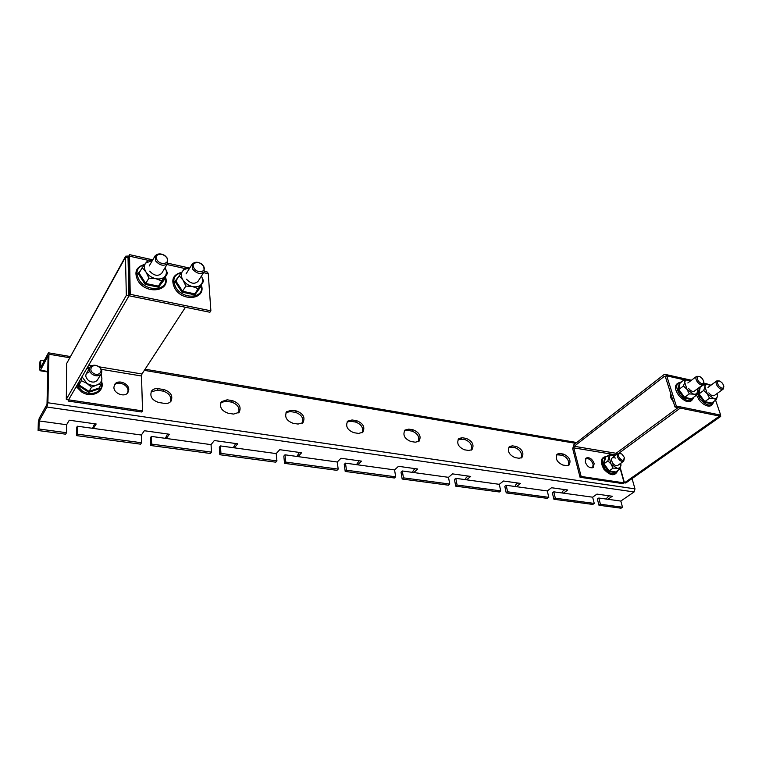 <?xml version="1.0" encoding="UTF-8"?>
<svg xmlns="http://www.w3.org/2000/svg" width="762" height="762" viewBox="0 0 762 762"><rect width="100%" height="100%" fill="white"/><g stroke="black" fill="none" stroke-linecap="round" stroke-linejoin="round"><path stroke-width="1.14" d="M151.086 391.897L157.239 390.192L162.925 391.097C169.154 393.04 171.679 396.592 170.498 401.784M220.856 402.517L226.085 401.241L231.391 402.098C237.534 404.127 239.944 407.718 238.62 412.871M286.036 412.518L290.465 411.585L295.427 412.385C301.457 414.48 303.771 418.081 302.371 423.186M347.062 421.948L350.796 421.272L355.463 422.024C361.35 424.177 363.588 427.758 362.16 432.787M458.124 439.264L464.906 439.598C470.487 441.808 472.602 445.322 471.24 450.152M508.816 447.227L514.931 447.637C520.341 449.847 522.408 453.323 521.132 458.048M556.631 454.762L562.175 455.219C567.414 457.429 569.443 460.848 568.262 465.468M38.1 430.511L65.627 434.178L66.513 432.702L38.948 429.006L38.1 430.511L38.31 422.472L39.233 418.29L47.006 404.336L48.082 355.854L40.491 370.275L40.081 370.732L39.729 369.332L39.929 361.807L40.748 360.226L44.206 360.797M404.308 430.854L407.46 430.378L411.842 431.082C417.586 433.264 419.757 436.826 418.338 441.75M506.187 485.28L504.806 486.366L506.225 492.9L507.616 491.804L506.187 485.28L547.278 490.938L551.536 487.737L567.728 490.004L563.442 493.157L592.636 497.186L596.97 494.1L612.296 496.252L607.933 499.291L620.811 501.063L634.079 491.957L634.984 488.871L632.06 478.584M507.616 491.804L548.802 497.329L547.278 490.938L516.407 486.68L520.598 483.413L503.463 481.012L499.31 484.327L500.71 490.88L499.329 491.976L455.724 486.166L457.076 485.032L500.71 490.88M457.076 485.032L455.79 478.336L499.31 484.327L466.62 479.822L470.697 476.421L452.533 473.878L448.494 477.326L449.761 484.06L448.418 485.194L402.155 479.022L403.45 477.85L449.761 484.06M403.45 477.85L402.317 470.973L448.494 477.326L413.814 472.554L417.767 469.011L398.469 466.315L394.573 469.906L395.688 476.812L394.392 477.993L345.205 471.44L346.453 470.211L395.688 476.812M346.453 470.211L345.491 463.144L394.573 469.906L357.721 464.83L361.512 461.134L340.976 458.267L337.252 462.01L338.185 469.106L336.947 470.335L284.559 463.353L285.74 462.077L338.185 469.106M285.74 462.077L284.988 454.809L337.252 462.01L298.018 456.609L301.619 452.752L279.73 449.685L276.196 453.6L276.93 460.896L275.758 462.182L219.847 454.733L220.951 453.39L276.93 460.896M220.951 453.39L220.428 445.922L276.196 453.6L234.334 447.837L237.715 443.808L214.332 440.531L211.036 444.627L211.531 452.133L210.436 453.476L150.628 445.503L151.648 444.103L211.531 452.133M151.648 444.103L151.39 436.407L211.036 444.627L166.278 438.464L169.393 434.245L144.351 430.73L141.341 435.026L141.561 442.751L140.56 444.16L76.438 435.616L77.353 434.149L141.561 442.751M77.353 434.149L77.391 426.215L141.341 435.026L93.374 428.415L96.183 423.986L69.294 420.224L66.608 424.729L66.513 432.702M555.317 498.205L553.784 491.833L592.636 497.186L594.265 503.425L592.817 504.434L553.898 499.253L555.317 498.205L594.265 503.425M77.391 426.215L76.486 427.701L76.438 435.616M151.39 436.407L150.371 437.817L150.628 445.503M220.428 445.922L219.323 447.265L219.847 454.733M284.988 454.809L283.807 456.095L284.559 463.353M345.491 463.144L344.253 464.382L345.205 471.44M402.317 470.973L401.022 472.154L402.155 479.022M455.79 478.336L454.447 479.469L455.724 486.166M553.784 491.833L552.364 492.881L553.898 499.253M38.948 429.006L39.157 420.957L46.949 407.032L47.882 402.755L48.939 354.225L48.578 352.835L48.139 353.311L40.557 367.751L40.748 360.226M517.846 483.022L515.931 484.527L514.979 486.489M468.049 476.05L466.182 477.612L465.239 479.641M415.233 468.659L413.433 470.287L412.499 472.373M359.121 460.8L356.483 464.658M299.399 452.438L296.866 456.448M235.696 443.522L233.286 447.694M167.602 433.988L165.344 438.331M94.65 423.777L92.573 428.311M506.225 492.9L547.383 498.377L548.802 497.329M39.157 420.957L66.608 424.729L39.157 420.957M600.427 504.244L598.789 498.034L620.811 501.063L622.506 507.206L621.04 508.197L598.98 505.254L600.427 504.244L622.506 507.206M598.789 498.034L597.351 499.043L598.98 505.254M564.88 489.614L562.918 491.061L561.956 492.957M609.371 495.843L607.381 497.234L606.409 499.081M158.801 402.507C151.962 400.231 149.552 396.402 151.581 391.011C153.095 389.068 155.324 388.296 158.267 388.687L163.954 389.601C170.802 391.944 173.155 395.792 171.021 401.174C169.545 403.012 167.383 403.755 164.535 403.393L158.801 402.507M228.219 413.252C221.447 410.832 219.18 406.975 221.409 401.66L227.2 399.812L232.515 400.669C239.278 403.136 241.497 407.013 239.182 412.309L233.563 414.08L228.219 413.252M293.094 423.291C286.436 420.757 284.274 416.9 286.636 411.69L291.656 410.213L296.628 411.023C303.286 413.595 305.4 417.471 302.971 422.653L298.104 424.063L293.094 423.291M353.863 432.692C347.329 430.063 345.272 426.225 347.682 421.148L352.054 419.967L356.721 420.719C363.245 423.386 365.274 427.234 362.798 432.283L358.559 433.416L353.863 432.692M410.899 441.512C404.508 438.817 402.527 435.007 404.955 430.073L408.775 429.12L413.156 429.835C419.538 432.559 421.491 436.378 419.014 441.284L415.319 442.198L410.899 441.512M464.544 449.818C458.295 447.065 456.381 443.293 458.791 438.512L462.134 437.74L466.268 438.407C472.497 441.188 474.393 444.96 471.945 449.713L468.697 450.456L464.544 449.818M515.083 457.638C508.997 454.838 507.13 451.123 509.483 446.494L512.426 445.856L516.331 446.484C522.408 449.304 524.246 453.019 521.856 457.638L518.998 458.238L515.083 457.638M562.785 465.02C556.851 462.191 555.022 458.534 557.308 454.047L559.918 453.523L563.604 454.114C569.519 456.962 571.319 460.619 569.014 465.087L566.49 465.592L562.785 465.02M594.198 463.458C592.169 458.819 589.493 457.01 586.168 458.038L585.245 462.039C587.254 466.687 589.921 468.506 593.255 467.506L594.198 463.458M585.635 458.562C588.912 458.172 591.398 460.077 593.103 464.268L592.703 467.792M715.585 400.193L720.681 415.109L676.332 406.041L666.702 375.866L665.131 374.371L663.702 374.837L573.834 444.751L572.71 448.694L580.053 477.26L623.059 483.66L624.173 482.879L620.068 468.192M720.681 415.109L719.347 416.042L675.018 407.013L665.417 376.866L664.216 376.447L574.234 446.284L573.776 447.865L581.149 476.45L624.173 482.879M616.287 454.809L616.115 453.285L616.649 454.476M620.249 467.744L624.459 482.803L625.754 483.003L720.681 416.462L720.309 415.366M624.459 482.803L719.347 416.195L720.681 416.462M580.053 477.26L581.149 476.45M703.84 383.029L709.984 384.781M676.332 406.041L675.018 407.013M114.329 385.124C117.853 380.438 128.235 384.734 128.026 390.744L127.578 392.982M128.768 389.601C128.997 383.267 117.758 379.105 114.7 384.439L113.909 387.239C113.633 393.583 124.863 397.764 127.93 392.516L128.768 389.601M68.199 399.621L68.18 401.05L141.77 412.013L142.542 410.889L141.503 375.999L141.97 373.99L185.452 307.267M152.791 259.842L129.511 254.641L130.226 294.322L210.883 310.82L209.902 312.249L129.35 295.837L130.226 294.322M204.445 271.396L207.435 272.063L208.264 273.729L210.883 310.82M129.178 256.003L125.673 256.184L125.482 257.223L128.026 257.785L128.93 295.951L126.33 295.418L125.482 257.223L66.713 363.407L125.635 256.242M129.216 256.261L128.026 257.785M126.33 295.418L66.294 399.336L66.713 363.407M128.93 295.951L68.666 399.688L66.294 399.336M129.473 254.632L129.169 255.613M148.104 260.318L129.292 256.127L128.435 257.67L129.35 295.837M68.875 399.336L68.18 401.05M68.866 399.879L142.542 410.889M618.506 456.438C618.192 453.638 619.344 452.885 621.982 454.181L624.316 457.4C623.621 461.458 621.687 461.134 618.506 456.438M624.449 458.048L623.707 461.124C621.125 461.858 619.011 460.391 617.382 456.714L618.077 453.495L621.192 453.742M615.525 458.076C611.515 456.848 610.543 458.524 612.61 463.106C614.515 465.42 616.296 466.154 617.953 465.287M615.867 471.868L615.62 472.611L608.705 471.545L603.313 463.972L604.885 457.552L609.371 454.8L615.296 455.543M615.725 471.973L619.63 469.173L616.934 468.22L613.039 468.135L609.143 470.954L615.725 471.973L615.62 472.611M621.04 463.048L619.63 469.173M605.514 457.657L604.018 463.753L607.895 460.905L611.057 464.087L613.039 468.135M603.313 463.972L604.018 463.753L609.143 470.954L608.705 471.545M607.895 460.905L609.371 454.8M615.229 455.6L613.239 454.914C611.124 454.638 609.781 455.476 609.219 457.41L611.057 464.087L616.934 468.22C619.068 468.468 620.392 467.62 620.925 465.668L620.916 463.144M711.67 403.003L711.451 403.784L704.326 402.279L698.268 394.106L699.383 387.525L704.736 384.181L710.765 385.172M711.594 403.06L716.28 399.698L713.613 398.459L709.498 398.24L704.821 401.631L711.594 403.06L711.451 403.784M717.328 393.659L717.471 396.021L716.28 399.698M700.116 387.601L699.059 393.859L703.707 390.439L707.307 393.821L709.498 398.24M698.268 394.106L699.059 393.859L704.821 401.631L704.326 402.279M703.707 390.439L704.926 386.782L704.736 384.181M708.812 392.887C710.927 395.411 712.794 396.269 714.413 395.468M710.889 385.239L708.822 384.419C706.65 384.01 705.355 384.8 704.926 386.782L707.307 393.821L713.613 398.459C715.794 398.84 717.08 398.021 717.471 396.021L717.261 393.402M718.642 385.762C716.651 382.114 717.137 380.6 720.1 381.219L722.576 383.334L723.814 386.048C723.452 388.944 721.738 388.858 718.642 385.762M723.843 386.725L723.148 389.144C721.528 389.839 719.68 388.953 717.604 386.477C715.899 383.915 715.632 382.057 716.813 380.886L719.29 380.943M698.421 381.238C696.42 377.523 696.963 375.999 700.04 376.676L702.516 378.8L703.717 381.4C703.402 384.467 701.64 384.41 698.421 381.238M703.774 382.133L703.069 384.639C701.392 385.391 699.487 384.486 697.373 381.952C695.668 379.4 695.411 377.523 696.611 376.342L699.202 376.38M673.389 401.917L670.474 397.316L670.874 394.002M671.646 396.44L670.474 397.316M691.677 398.755L691.429 399.564L684.114 398.021L678.009 389.744L679.275 383.105L684.6 379.695L690.791 380.724L688.772 379.943C686.543 379.524 685.19 380.314 684.724 382.314L684.6 379.695M691.572 398.831L696.23 395.402L693.468 394.135L689.267 393.906L684.619 397.364L691.572 398.831L691.429 399.564M697.325 389.049L697.487 391.687L696.23 395.402M680.009 383.181L678.809 389.487L683.428 386.01L687.057 389.43L689.267 393.906M678.009 389.744L678.809 389.487L684.619 397.364L684.114 398.021M683.428 386.01L684.724 382.314L687.057 389.43L693.468 394.135C695.706 394.526 697.049 393.706 697.487 391.687L697.287 388.934M688.619 388.496C690.782 391.068 692.706 391.935 694.382 391.087M179.184 275.777L182.537 271.224C180.794 273.758 180.965 276.72 183.023 280.111L179.184 275.777L175.908 281.045L182.556 291.255L194.815 293.846L200.311 286.283L200.616 286.912L194.843 294.856L181.947 292.141L174.965 281.388L179.041 276.006M194.843 294.856L194.815 293.846L198.177 288.693L192.548 286.579L185.871 286.055L181.947 292.141M200.311 286.283L203.673 281.13L198.177 288.693M203.673 281.13L201.397 276.13C202.949 279.187 202.968 281.835 201.454 284.112C199.53 286.502 196.567 287.322 192.548 286.579C188.509 285.598 185.337 283.445 183.023 280.111L185.871 286.055M189.395 268.567C186.347 268.443 184.061 269.329 182.537 271.224L184.861 268.3L189.433 268.51M186.5 279.168C190.7 283.712 194.539 284.455 197.987 281.397M175.908 281.045L174.965 281.388M194.167 268.319C190.129 262.519 199.73 260.052 203.302 265.909C207.359 271.653 197.806 274.234 194.167 268.319M192.757 269.281L192.291 263.966C195.815 261.042 199.644 261.842 203.797 266.357L204.245 271.72C200.73 274.606 196.901 273.796 192.757 269.281M157.077 260.013C153 254.117 163.068 251.67 166.659 257.623C170.745 263.462 160.725 266.033 157.077 260.013M155.638 260.985L155.153 255.803C158.81 252.632 162.83 253.394 167.211 258.089L167.688 263.338C164.03 266.462 160.01 265.681 155.638 260.985M142.189 267.691L145.723 263.08C143.856 265.633 143.951 268.634 146.028 272.091L142.189 267.691L139.075 273.082L145.761 283.474L158.458 286.16L164.354 278.53L164.697 279.168L158.506 287.198L145.142 284.378L138.113 273.444L140.856 270.005M158.506 287.198L158.458 286.16L161.677 280.864L155.8 278.692L148.914 278.14L145.142 284.378M164.354 278.53L167.573 273.244L161.677 280.864M167.573 273.244L165.021 267.757C166.802 270.986 166.84 273.815 165.125 276.235C163.078 278.644 159.963 279.464 155.8 278.692C151.619 277.673 148.361 275.473 146.028 272.091L148.914 278.14M152.457 260.413L145.723 263.08L148.276 260.147L152.514 260.318M149.666 271.148C154.095 275.863 158.105 276.568 161.696 273.282M139.075 273.082L138.113 273.444M93.412 373.275C87.535 369.684 92.945 362.76 98.517 366.646C104.346 370.18 99.05 377.142 93.412 373.275M92.545 374.533C89.63 372.351 88.783 369.961 89.992 367.379C92.097 364.836 95.012 364.55 98.717 366.522C101.632 368.713 102.47 371.113 101.222 373.704C99.117 376.199 96.222 376.476 92.545 374.533M89.897 371.57C84.82 373.494 84.458 376.571 88.821 380.819C92.564 382.772 95.469 382.448 97.536 379.838M99.346 387.525L99.298 388.791L88.821 392.297L78.229 385.486L78.391 382.953M99.012 388.058L101.546 383.924L96.945 384.943L91.545 387.239L89.049 391.392L99.012 388.058L99.298 388.791M101.127 373.866L101.889 378.419L101.546 383.924M79.134 381.667L78.991 384.915L81.439 380.714L86.878 383.343L91.545 387.239M78.229 385.486L78.991 384.915L89.049 391.392L88.821 392.297M81.439 380.714L81.763 377.142M89.478 368.246L86.62 368.779L89.621 368.008M81.991 376.752L86.878 383.343C90.249 385.382 93.612 385.915 96.945 384.943C100.146 383.743 101.794 381.572 101.889 378.419L100.784 374.437M40.491 370.275L47.73 371.446M46.949 407.032L634.079 491.957M47.882 402.755L634.984 488.871M48.939 354.225L69.523 357.711M144.332 370.361L575.653 443.341M559.918 453.523L558.489 454.628M562.175 455.219L563.604 454.114M512.426 445.856L511.035 447.008M514.931 447.637L516.331 446.484M462.134 437.74L460.781 438.941M464.906 439.598L466.268 438.407M408.775 429.12L407.46 430.378M411.842 431.082L413.156 429.835M352.054 419.967L350.796 421.272M355.463 422.024L356.721 420.719M291.656 410.213L290.465 411.585M295.427 412.385L296.628 411.023M227.2 399.812L226.085 401.241M231.391 402.098L232.515 400.669M158.267 388.687L157.239 390.192M162.925 391.097L163.954 389.601M666.702 375.866L684.438 379.819M703.574 384.077L704.574 384.305M664.216 376.447L665.35 376.704M678.056 407.632L616.115 453.285L574.234 446.284M618.973 453.171L680.295 408.089M573.776 447.865L616.163 454.904M166.964 264.528L184.709 268.481M203.616 272.691L208.264 273.729M141.97 373.99L99.155 366.827M92.078 365.646L88.763 365.093M128.073 259.709L128.464 259.004M87.63 367.046L89.954 367.436M101.279 369.313L141.503 375.999M607.143 456.448C601.609 457.295 600.818 461.324 604.771 468.554C610.724 475.002 615.048 475.659 617.734 470.535M697.154 393.021L700.059 398.983C706.612 406.022 711.06 406.946 713.403 401.764M701.554 386.544L700.583 386.486M681.428 382.105C675.78 382.734 675.227 386.915 679.78 394.678C686.495 401.86 691.077 402.774 693.506 397.412M181.489 272.615C173.784 274.749 171.926 279.759 175.936 287.636C183.661 300.552 205.588 298.028 201.101 285.074M144.428 264.728C136.903 267.091 135.093 272.12 138.998 279.797C146.828 293.018 169.859 290.379 165.211 277.13M76.943 385.439L82.096 390.811C90.973 396.916 103.365 391.801 101.641 382.991M40.081 370.732L47.72 371.961M48.654 352.844L70.19 356.502M145.085 369.218L576.71 442.512M691.42 380.248L665.464 374.447M189.7 268.091L167.773 263.195M617.992 453.561L612.277 457.762M623.707 461.124L617.868 465.344M617.906 470.402C615.077 476.545 610.4 476.145 603.875 469.192C599.637 461.296 600.78 457.01 607.314 456.324M713.537 401.669C711.841 409.537 703.517 405.775 699.011 399.736L696.43 394.935M701.688 386.448L700.802 386.324M716.737 380.943L707.984 387.382M723.148 389.144L714.337 395.516M696.535 376.399L687.819 382.953M703.069 384.639L694.306 391.144M693.639 397.307C691.01 403.812 686.038 403.184 678.732 395.44C673.541 387.753 674.484 383.276 681.561 382M201.263 284.826C206.702 299.009 183.09 302.533 174.946 288.665C170.65 279.94 172.898 274.51 181.67 272.367M192.215 264.1L186.052 273.891M204.245 271.72L197.901 281.53M155.077 255.927L149.2 265.995M167.688 263.338L161.62 273.415M165.383 276.844C171.079 291.37 146.294 295.065 138.008 280.835C133.807 272.301 136.017 266.833 144.637 264.443M89.916 367.503L86.296 373.704M101.222 373.704L97.46 379.971M101.737 381.943C105.004 391.906 91.249 398.707 81.429 391.839L76.276 386.591"/></g></svg>
